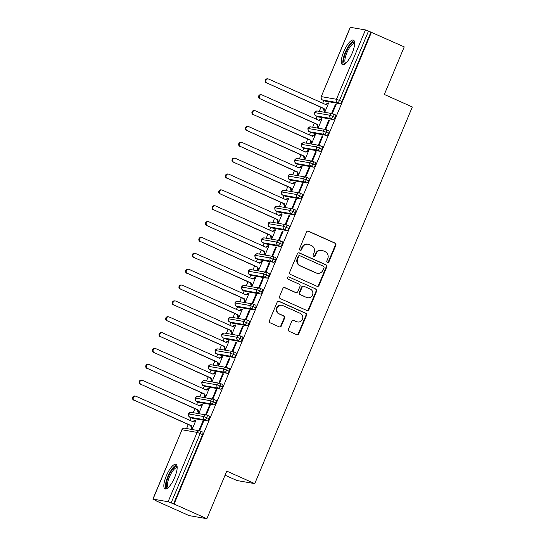 <?xml version="1.0" encoding="UTF-8"?>
<svg xmlns="http://www.w3.org/2000/svg" width="546" height="546" viewBox="0 0 546 546"><rect width="100%" height="100%" fill="white"/><g stroke="black" fill="none" stroke-linecap="round" stroke-linejoin="round"><path stroke-width="0.82" d="M327.436 262.455A1.188 1.126 99.9 0 0 328.917 261.827L335.838 245.284A1.693 1.604 99.9 0 0 335.019 243.072L308.572 231.251A1.693 1.604 99.9 0 0 306.449 232.152L299.529 248.689A1.188 1.126 99.9 0 0 300.355 250.321A1.188 1.126 99.9 0 0 301.59 249.611L302.484 247.468A5.412 5.132 99.9 0 1 309.268 244.594L311.473 245.577A5.412 5.132 99.9 0 1 314.093 252.661L313.199 254.798A1.188 1.126 99.9 0 0 314.025 256.429A1.188 1.126 99.9 0 0 315.254 255.719L316.148 253.576A5.412 5.132 99.9 0 1 322.939 250.696L325.143 251.686A5.412 5.132 99.9 0 1 327.757 258.763L326.863 260.906A1.188 1.126 99.9 0 0 327.436 262.455A1.188 1.126 99.9 0 0 328.385 261.732L335.299 245.195A1.693 1.604 99.9 0 0 334.48 242.977L308.033 231.156A1.693 1.604 99.9 0 0 307.937 231.122M300.095 250.239A1.188 1.126 99.9 0 0 301.051 249.515L301.945 247.379L302.484 247.468M313.759 256.347A1.188 1.126 99.9 0 0 314.714 255.624L315.608 253.487L316.148 253.576M166.298 475.907A13.445 4.15 114.1 0 1 175.989 464.359A13.445 4.15 114.1 0 1 174.706 477.368A13.445 4.15 114.1 0 1 165.015 488.916A13.445 4.15 114.1 0 1 166.298 475.907M343.762 51.672A13.445 4.15 114.1 0 1 353.453 40.124A13.445 4.15 114.1 0 1 352.17 53.133A13.445 4.15 114.1 0 1 342.478 64.681A13.445 4.15 114.1 0 1 343.762 51.672M288.459 329.156A1.693 1.604 99.9 0 0 289.278 331.367L296.696 334.684A1.693 1.604 99.9 0 0 298.819 333.783L306.504 315.417A1.693 1.604 99.9 0 0 305.685 313.199L279.238 301.378A1.693 1.604 99.9 0 0 277.115 302.279L269.431 320.652A1.693 1.604 99.9 0 0 270.25 322.863L279.211 326.87A1.693 1.604 99.9 0 0 281.333 325.969L284.623 318.106A1.693 1.604 99.9 0 0 283.804 315.895L279.361 313.909A4.525 4.293 99.9 0 1 281.879 305.282A4.525 4.293 99.9 0 1 282.842 305.583L300.252 313.363A4.525 4.293 99.9 0 1 297.734 321.983A4.525 4.293 99.9 0 1 296.771 321.69L293.871 320.393A1.693 1.604 99.9 0 0 291.748 321.294L288.459 329.156M371.451 32.234L174.085 504.047L206.873 518.7L226.774 471.123L254.764 483.633L412.326 106.975L384.329 94.465L404.231 46.888L368.516 31.067L339.51 100.416L341.905 101.488L370.911 32.139M316.953 286.275A1.693 1.604 99.9 0 0 319.069 285.374L326.754 267.001A1.693 1.604 99.9 0 0 325.935 264.79L299.488 252.969A1.693 1.604 99.9 0 0 297.365 253.87L289.68 272.236A1.693 1.604 99.9 0 0 290.499 274.454L316.953 286.275M316.632 291.209L308.947 309.575A1.693 1.604 99.9 0 1 306.825 310.476L280.378 298.655A1.693 1.604 99.9 0 1 279.559 296.444L282.848 288.581A1.693 1.604 99.9 0 1 284.964 287.681L295.693 292.479A1.693 1.604 99.9 0 0 297.816 291.578L299.993 286.363A1.693 1.604 99.9 0 0 299.174 284.145L288.008 279.156A1.188 1.126 99.9 0 1 288.67 276.897A1.188 1.126 99.9 0 1 288.923 276.979L315.813 288.998A1.693 1.604 99.9 0 1 316.632 291.209L316.093 291.114L308.408 309.486L308.947 309.575M225.061 475.211L236.984 480.535L254.764 483.633M350.375 27.3L321.225 96.649L350.232 27.307L365.458 29.928L368.516 31.067M174.085 504.047L168.1 501.74L153.01 499.112L156.354 500.832M206.873 518.7L189.087 515.601L156.299 500.955M186.589 428.555L188.274 424.522M190.001 420.4L191.107 417.745M193.223 412.694L194.908 408.667M196.635 404.538L197.741 401.89M199.856 396.833L201.542 392.806M203.269 388.684L204.375 386.029M206.49 380.972L208.176 376.945M209.903 372.822L211.009 370.168M213.124 365.117L214.81 361.09M216.537 356.961L217.642 354.306M219.758 349.256L221.444 345.229M223.171 341.1L224.276 338.452M226.392 333.394L228.078 329.368M229.805 325.245L230.91 322.59M233.026 317.54L234.712 313.513M236.438 309.384L237.544 306.729M239.66 301.679L241.346 297.652M243.072 293.523L244.178 290.875M246.294 285.817L247.98 281.791M249.706 277.668L250.812 275.013M252.928 269.963L254.613 265.929M256.34 261.807L257.446 259.152M259.562 254.102L261.247 250.075M262.974 245.946L264.08 243.291M266.195 238.24L267.881 234.214M269.608 230.091L270.714 227.436M272.829 222.379L274.515 218.352M276.242 214.23L277.348 211.575M279.463 206.525L281.149 202.498M282.876 198.369L283.988 195.714M286.097 190.663L287.783 186.636M289.51 182.507L290.622 179.859M292.731 174.802L294.417 170.775M296.144 166.653L297.256 163.998M299.365 158.947L301.051 154.921M302.777 150.792L303.89 148.137M305.999 143.086L307.685 139.059M309.411 134.93L310.524 132.282M312.633 127.225L314.319 123.198M316.045 119.076L317.158 116.421M319.267 111.37L320.952 107.337M322.679 103.214L323.792 100.56M327.948 102.846L327.75 103.317L328.453 103.44L325.75 104.586L268.714 79.095A2.157 2.041 99.9 0 0 265.929 80.48A2.157 2.041 99.9 0 0 267.055 83.06L323.396 108.429L324.235 111.725L324.938 111.848L328.651 102.962L327.948 102.846L328.583 103.126M335.497 104.156L336.193 104.279L332.48 113.159L331.777 113.036L335.497 104.156L336.131 104.436M173.546 503.951L202.552 434.609L200.157 433.538L171.151 502.886M200.457 431.067L202.737 432.091A2.587 0.799 114.1 0 1 202.798 432.111A2.587 0.799 114.1 0 1 202.552 434.609M341.905 101.488A2.587 0.799 114.1 0 1 340.097 103.726L325.013 101.099A2.587 0.799 114.1 0 1 324.952 101.078A2.587 0.799 114.1 0 1 324.897 101.044M207.091 415.213L209.377 416.229A2.587 0.799 114.1 0 1 209.432 416.25A2.587 0.799 114.1 0 1 209.186 418.748A2.587 0.799 114.1 0 1 207.419 420.911L192.329 418.284A2.587 0.799 114.1 0 1 192.267 418.263A2.587 0.799 114.1 0 1 192.212 418.229M195.072 420.502L195.768 420.625L193.072 421.771L136.036 396.28A2.157 2.041 99.9 0 0 133.251 397.665A2.157 2.041 99.9 0 0 134.377 400.245L190.711 425.614L191.557 428.91L192.253 429.033L195.973 420.147L195.27 420.031L192.588 421.56M199.099 430.221L199.802 430.344L203.515 421.464L202.812 421.341L199.099 430.221M213.725 399.351L216.011 400.368A2.587 0.799 114.1 0 1 216.066 400.389A2.587 0.799 114.1 0 1 215.82 402.893A2.587 0.799 114.1 0 1 214.052 405.05L198.962 402.422A2.587 0.799 114.1 0 1 198.901 402.402A2.587 0.799 114.1 0 1 198.846 402.375M201.706 404.647L202.402 404.763L199.706 405.91L142.67 380.425A2.157 2.041 99.9 0 0 139.885 381.804A2.157 2.041 99.9 0 0 141.011 384.384L197.345 409.753L198.191 413.049L198.887 413.172L202.607 404.293L201.904 404.17L199.222 405.698M205.733 414.366L206.436 414.482L210.149 405.603L209.446 405.48L205.733 414.366M220.359 383.49L222.645 384.514A2.587 0.799 114.1 0 1 222.7 384.527A2.587 0.799 114.1 0 1 222.454 387.032A2.587 0.799 114.1 0 1 220.686 389.189L205.596 386.561A2.587 0.799 114.1 0 1 205.535 386.548A2.587 0.799 114.1 0 1 205.48 386.513M208.34 388.786L209.036 388.909L206.34 390.056L149.304 364.564A2.157 2.041 99.9 0 0 146.519 365.95A2.157 2.041 99.9 0 0 147.645 368.53L203.979 393.898L204.825 397.188L205.521 397.311L209.241 388.431L208.538 388.308L205.856 389.837M212.367 398.505L213.07 398.628L216.782 389.742L216.08 389.626L212.367 398.505M226.993 367.635L229.279 368.652A2.587 0.799 114.1 0 1 229.334 368.673A2.587 0.799 114.1 0 1 229.088 371.171A2.587 0.799 114.1 0 1 227.32 373.334L212.23 370.707A2.587 0.799 114.1 0 1 212.169 370.686A2.587 0.799 114.1 0 1 212.114 370.652M214.974 372.925L215.67 373.048L212.974 374.194L155.938 348.703A2.157 2.041 99.9 0 0 153.153 350.088A2.157 2.041 99.9 0 0 154.279 352.668L210.613 378.037L211.459 381.333L212.155 381.456L215.875 372.57L215.172 372.454L212.49 373.976M219.001 382.644L219.704 382.766L223.416 373.887L222.713 373.764L219.001 382.644M233.627 351.774L235.913 352.791A2.587 0.799 114.1 0 1 235.968 352.812A2.587 0.799 114.1 0 1 235.722 355.316A2.587 0.799 114.1 0 1 233.954 357.473L218.864 354.845A2.587 0.799 114.1 0 1 218.803 354.825A2.587 0.799 114.1 0 1 218.748 354.798M221.608 357.07L222.304 357.186L219.608 358.333L162.571 332.842A2.157 2.041 99.9 0 0 159.787 334.227A2.157 2.041 99.9 0 0 160.913 336.807L217.247 362.175L218.093 365.472L218.789 365.595L222.509 356.715L221.806 356.593L219.123 358.121M225.635 366.782L226.337 366.905L230.05 358.026L229.347 357.903L225.635 366.782M240.26 335.913L242.547 336.937A2.587 0.799 114.1 0 1 242.601 336.95A2.587 0.799 114.1 0 1 242.356 339.455A2.587 0.799 114.1 0 1 240.588 341.612L225.498 338.984A2.587 0.799 114.1 0 1 225.437 338.97A2.587 0.799 114.1 0 1 225.382 338.936M228.242 341.209L228.945 341.332L226.242 342.478L169.205 316.987A2.157 2.041 99.9 0 0 166.421 318.373A2.157 2.041 99.9 0 0 167.547 320.952L223.88 346.321L224.727 349.611L225.423 349.733L229.143 340.854L228.44 340.731L225.757 342.26M232.268 350.928L232.971 351.051L236.684 342.165L235.981 342.042L232.268 350.928M246.894 320.058L249.181 321.075A2.587 0.799 114.1 0 1 249.235 321.096A2.587 0.799 114.1 0 1 248.99 323.594A2.587 0.799 114.1 0 1 247.222 325.75L232.132 323.13A2.587 0.799 114.1 0 1 232.07 323.109A2.587 0.799 114.1 0 1 232.016 323.075M234.876 325.348L235.579 325.471L232.876 326.617L175.839 301.126A2.157 2.041 99.9 0 0 173.055 302.511A2.157 2.041 99.9 0 0 174.181 305.091L230.514 330.46L231.361 333.756L232.057 333.879L235.776 324.993L235.073 324.87L232.391 326.399M238.902 335.067L239.605 335.189L243.318 326.31L242.615 326.187L238.902 335.067M253.528 304.197L255.815 305.214A2.587 0.799 114.1 0 1 255.869 305.234A2.587 0.799 114.1 0 1 255.624 307.732A2.587 0.799 114.1 0 1 253.856 309.896L238.766 307.268A2.587 0.799 114.1 0 1 238.704 307.248A2.587 0.799 114.1 0 1 238.65 307.221M241.509 309.486L242.212 309.609L239.51 310.756L182.473 285.265A2.157 2.041 99.9 0 0 179.689 286.65A2.157 2.041 99.9 0 0 180.815 289.23L237.148 314.598L237.995 317.895L238.691 318.018L242.41 309.138L241.707 309.016L239.025 310.544M245.536 319.205L246.239 319.328L249.952 310.449L249.249 310.326L245.536 319.205M260.162 288.336L262.449 289.36A2.587 0.799 114.1 0 1 262.51 289.373A2.587 0.799 114.1 0 1 262.257 291.878A2.587 0.799 114.1 0 1 260.49 294.035L245.4 291.407A2.587 0.799 114.1 0 1 245.338 291.393A2.587 0.799 114.1 0 1 245.29 291.359M248.143 293.632L248.846 293.755L246.144 294.895L189.107 269.41A2.157 2.041 99.9 0 0 186.322 270.796A2.157 2.041 99.9 0 0 187.449 273.375L243.782 298.744L244.628 302.034L245.325 302.156L249.044 293.277L248.341 293.154L245.659 294.683M252.17 303.351L252.873 303.474L256.586 294.587L255.883 294.465L252.17 303.351M266.796 272.474L269.082 273.498A2.587 0.799 114.1 0 1 269.144 273.519A2.587 0.799 114.1 0 1 268.891 276.017A2.587 0.799 114.1 0 1 267.124 278.173L252.034 275.553A2.587 0.799 114.1 0 1 251.972 275.532A2.587 0.799 114.1 0 1 251.924 275.498M254.777 277.771L255.48 277.894L252.778 279.04L195.741 253.549A2.157 2.041 99.9 0 0 192.956 254.934A2.157 2.041 99.9 0 0 194.083 257.514L250.416 282.883L251.262 286.179L251.959 286.295L255.678 277.416L254.975 277.293L252.293 278.822M258.804 287.489L259.507 287.612L263.22 278.733L262.524 278.61L258.804 287.489M273.43 256.62L275.716 257.637A2.587 0.799 114.1 0 1 275.778 257.657A2.587 0.799 114.1 0 1 275.525 260.155A2.587 0.799 114.1 0 1 273.758 262.319L258.668 259.691A2.587 0.799 114.1 0 1 258.606 259.671A2.587 0.799 114.1 0 1 258.558 259.637M261.411 261.909L262.114 262.032L259.411 263.179L202.375 237.687A2.157 2.041 99.9 0 0 199.59 239.073A2.157 2.041 99.9 0 0 200.716 241.653L257.05 267.021L257.896 270.318L258.592 270.441L262.312 261.554L261.609 261.438L258.927 262.967M265.438 271.628L266.141 271.751L269.854 262.872L269.158 262.749L265.438 271.628M280.064 240.759L282.35 241.776A2.587 0.799 114.1 0 1 282.412 241.796A2.587 0.799 114.1 0 1 282.159 244.301A2.587 0.799 114.1 0 1 280.391 246.458L265.301 243.83A2.587 0.799 114.1 0 1 265.24 243.809A2.587 0.799 114.1 0 1 265.192 243.782M268.045 246.055L268.748 246.171L266.045 247.318L209.009 221.833A2.157 2.041 99.9 0 0 206.224 223.212A2.157 2.041 99.9 0 0 207.35 225.791L263.684 251.16L264.53 254.456L265.226 254.579L268.946 245.7L268.243 245.577L265.561 247.106M272.072 255.774L272.775 255.89L276.488 247.01L275.791 246.888L272.072 255.774M286.705 224.897L288.984 225.921A2.587 0.799 114.1 0 1 289.046 225.935A2.587 0.799 114.1 0 1 288.793 228.44A2.587 0.799 114.1 0 1 287.025 230.596L271.935 227.969A2.587 0.799 114.1 0 1 271.874 227.955A2.587 0.799 114.1 0 1 271.826 227.921M274.679 230.194L275.382 230.316L272.679 231.463L215.643 205.972A2.157 2.041 99.9 0 0 212.858 207.357A2.157 2.041 99.9 0 0 213.984 209.937L270.318 235.306L271.164 238.595L271.867 238.718L275.58 229.839L274.877 229.716L272.201 231.245M278.706 239.912L279.409 240.035L283.121 231.149L282.425 231.033L278.706 239.912M293.339 209.043L295.618 210.06A2.587 0.799 114.1 0 1 295.679 210.08A2.587 0.799 114.1 0 1 295.427 212.578A2.587 0.799 114.1 0 1 293.659 214.742L278.569 212.114A2.587 0.799 114.1 0 1 278.508 212.094A2.587 0.799 114.1 0 1 278.46 212.06M281.313 214.332L282.016 214.455L279.313 215.602L222.277 190.11A2.157 2.041 99.9 0 0 219.492 191.496A2.157 2.041 99.9 0 0 220.618 194.076L276.952 219.444L277.798 222.741L278.501 222.864L282.214 213.977L281.511 213.855L278.835 215.383M285.34 224.051L286.043 224.174L289.755 215.295L289.059 215.172L285.34 224.051M299.972 193.182L302.252 194.199A2.587 0.799 114.1 0 1 302.313 194.219A2.587 0.799 114.1 0 1 302.068 196.724A2.587 0.799 114.1 0 1 300.293 198.88L285.203 196.253A2.587 0.799 114.1 0 1 285.149 196.232A2.587 0.799 114.1 0 1 285.094 196.205M287.947 198.471L288.65 198.594L285.947 199.74L228.91 174.249A2.157 2.041 99.9 0 0 226.126 175.635A2.157 2.041 99.9 0 0 227.252 178.214L283.586 203.583L284.432 206.879L285.135 207.002L288.848 198.123L288.145 198L285.469 199.529M291.974 208.19L292.676 208.313L296.389 199.433L295.693 199.31L291.974 208.19M306.606 177.32L308.886 178.344A2.587 0.799 114.1 0 1 308.947 178.358A2.587 0.799 114.1 0 1 308.702 180.863A2.587 0.799 114.1 0 1 306.927 183.019L291.837 180.392A2.587 0.799 114.1 0 1 291.782 180.378A2.587 0.799 114.1 0 1 291.728 180.344M294.581 182.617L295.284 182.739L292.581 183.886L235.544 158.395A2.157 2.041 99.9 0 0 232.76 159.78A2.157 2.041 99.9 0 0 233.886 162.36L290.219 187.728L291.066 191.018L291.769 191.141L295.482 182.262L294.779 182.139L292.103 183.668M298.607 192.335L299.31 192.458L303.023 183.572L302.327 183.449L298.607 192.335M313.24 161.466L315.52 162.483A2.587 0.799 114.1 0 1 315.581 162.503A2.587 0.799 114.1 0 1 315.335 165.001A2.587 0.799 114.1 0 1 313.561 167.158L298.471 164.537A2.587 0.799 114.1 0 1 298.416 164.517A2.587 0.799 114.1 0 1 298.362 164.482M301.215 166.755L301.918 166.878L299.215 168.025L242.178 142.533A2.157 2.041 99.9 0 0 239.394 143.919A2.157 2.041 99.9 0 0 240.52 146.499L296.853 171.867L297.7 175.164L298.403 175.286L302.115 166.4L301.412 166.277L298.737 167.806M305.241 176.474L305.944 176.597L309.657 167.718L308.961 167.595L305.241 176.474M319.874 145.605L322.154 146.621A2.587 0.799 114.1 0 1 322.215 146.642A2.587 0.799 114.1 0 1 321.969 149.14A2.587 0.799 114.1 0 1 320.195 151.303L305.105 148.676A2.587 0.799 114.1 0 1 305.05 148.655A2.587 0.799 114.1 0 1 304.996 148.621M307.848 150.894L308.551 151.017L305.849 152.163L248.812 126.672A2.157 2.041 99.9 0 0 246.028 128.057A2.157 2.041 99.9 0 0 247.154 130.637L303.487 156.006L304.334 159.302L305.037 159.425L308.749 150.546L308.046 150.423L305.371 151.952M311.875 160.613L312.578 160.736L316.291 151.856L315.595 151.733L311.875 160.613M326.508 129.743L328.788 130.767A2.587 0.799 114.1 0 1 328.849 130.781A2.587 0.799 114.1 0 1 328.603 133.285A2.587 0.799 114.1 0 1 326.829 135.442L311.739 132.814A2.587 0.799 114.1 0 1 311.684 132.801A2.587 0.799 114.1 0 1 311.63 132.767M314.482 135.039L315.185 135.162L312.483 136.302L255.446 110.818A2.157 2.041 99.9 0 0 252.661 112.203A2.157 2.041 99.9 0 0 253.788 114.783L310.128 140.151L310.967 143.441L311.67 143.564L315.383 134.685L314.68 134.562L312.005 136.09M318.509 144.758L319.212 144.881L322.925 135.995L322.229 135.872L318.509 144.758M333.142 113.882L335.421 114.906A2.587 0.799 114.1 0 1 335.483 114.926A2.587 0.799 114.1 0 1 335.237 117.424A2.587 0.799 114.1 0 1 333.463 119.581L318.373 116.96A2.587 0.799 114.1 0 1 318.318 116.94A2.587 0.799 114.1 0 1 318.263 116.905M321.116 119.178L321.819 119.301L319.117 120.448L262.08 94.956A2.157 2.041 99.9 0 0 259.295 96.342A2.157 2.041 99.9 0 0 260.422 98.922L316.762 124.29L317.601 127.587L318.304 127.703L322.017 118.823L321.314 118.7L318.639 120.229M325.143 128.897L325.846 129.02L329.559 120.14L328.863 120.018L325.143 128.897M335.237 117.424L329.784 115.213L314.557 112.592A2.587 2.587 0 0 1 317.383 111.036A2.587 2.45 99.9 0 0 315.977 115.889L318.373 116.96M321.314 118.7L321.949 118.987M328.863 120.018L329.497 120.297M314.68 134.562L315.315 134.842M322.229 135.872L322.863 136.159M308.046 150.423L308.681 150.703M315.595 151.733L316.223 152.02M301.412 166.277L302.047 166.564M308.961 167.595L309.589 167.875M294.779 182.139L295.413 182.425M302.327 183.449L302.955 183.736M288.145 198L288.779 198.28M295.693 199.31L296.321 199.597M281.511 213.855L282.145 214.141M289.059 215.172L289.687 215.452M274.877 229.716L275.512 230.002M282.425 231.033L283.053 231.313M268.243 245.577L268.878 245.857M275.791 246.888L276.419 247.174M261.609 261.438L262.244 261.718M269.158 262.749L269.785 263.029M254.975 277.293L255.61 277.58M262.524 278.61L263.152 278.89M248.341 293.154L248.976 293.434M255.883 294.465L256.518 294.751M241.707 309.016L242.342 309.295M249.249 310.326L249.884 310.613M235.073 324.87L235.708 325.157M242.615 326.187L243.25 326.467M228.44 340.731L229.074 341.018M235.981 342.042L236.616 342.328M221.806 356.593L222.44 356.872M229.347 357.903L229.982 358.19M215.172 372.454L215.806 372.734M222.713 373.764L223.348 374.044M208.538 388.308L209.173 388.595M216.08 389.626L216.714 389.905M201.904 404.17L202.539 404.45M209.446 405.48L210.08 405.767M195.27 420.031L195.905 420.311M202.812 421.341L203.446 421.621M328.603 133.285L323.15 131.067L307.924 128.446A2.587 2.587 0 0 1 310.749 126.897A2.587 2.45 99.9 0 0 309.343 131.743L311.739 132.814M321.969 149.14L316.516 146.929L301.29 144.308A2.587 2.587 0 0 1 304.115 142.759A2.587 2.45 99.9 0 0 302.709 147.604L305.105 148.676M315.335 165.001L309.882 162.79L294.656 160.169A2.587 2.587 0 0 1 297.481 158.62A2.587 2.45 99.9 0 0 296.075 163.466L298.471 164.537M308.702 180.863L303.248 178.644L288.022 176.024A2.587 2.587 0 0 1 290.847 174.474A2.587 2.45 99.9 0 0 289.441 179.32L291.837 180.392M302.068 196.724L296.615 194.506L281.388 191.885A2.587 2.587 0 0 1 284.213 190.336A2.587 2.45 99.9 0 0 282.808 195.181L285.203 196.253M295.427 212.578L289.981 210.367L274.754 207.746A2.587 2.587 0 0 1 277.58 206.197A2.587 2.45 99.9 0 0 276.174 211.043L278.569 212.114M288.793 228.44L283.347 226.221L268.12 223.607C268.304 228.132 269.738 226.31 269.485 226.883A2.587 0.799 -65.9 0 0 269.54 226.904L271.935 227.969M282.159 244.301L276.713 242.083L261.486 239.462A2.587 2.587 0 0 1 264.312 237.913A2.587 2.45 99.9 0 0 262.906 242.758L265.301 243.83M275.525 260.155L270.079 257.944L254.852 255.323A2.587 2.587 0 0 1 257.678 253.774A2.587 2.45 99.9 0 0 256.272 258.62L258.668 259.691M268.891 276.017L263.445 273.805L248.218 271.185A2.587 2.587 0 0 1 251.044 269.635A2.587 2.45 99.9 0 0 249.638 274.481L252.034 275.553M262.257 291.878L256.811 289.66L241.585 287.039A2.587 2.587 0 0 1 244.41 285.49A2.587 2.45 99.9 0 0 243.004 290.335L245.4 291.407M255.624 307.732L250.177 305.521L234.951 302.9A2.587 2.587 0 0 1 237.776 301.351A2.587 2.45 99.9 0 0 236.37 306.197L238.766 307.268M248.99 323.594L243.543 321.382L228.317 318.762A2.587 2.587 0 0 1 231.142 317.212A2.587 2.45 99.9 0 0 229.736 322.058L232.132 323.13M242.356 339.455L236.909 337.237L221.683 334.616A2.587 2.587 0 0 1 224.508 333.067A2.587 2.45 99.9 0 0 223.102 337.913L225.498 338.984M235.722 355.316L230.275 353.098L215.049 350.477A2.587 2.587 0 0 1 217.874 348.928A2.587 2.45 99.9 0 0 216.469 353.774L218.864 354.845M229.088 371.171L223.642 368.959L208.415 366.339A2.587 2.587 0 0 1 211.241 364.789A2.587 2.45 99.9 0 0 209.835 369.635L212.23 370.707M222.454 387.032L217.008 384.814L201.781 382.2A2.587 2.587 0 0 1 204.607 380.644A2.587 2.45 99.9 0 0 203.201 385.496L205.596 386.561M215.82 402.893L210.374 400.675L195.14 398.054C195.331 402.586 196.758 400.764 196.505 401.337A2.587 0.799 -65.9 0 0 196.567 401.351L198.962 402.422M209.186 418.748L203.74 416.537L188.506 413.916A2.587 2.587 0 0 1 191.339 412.367A2.587 2.45 99.9 0 0 189.933 417.212L192.329 418.284M321.778 250.348L321.239 250.252A5.412 5.132 99.9 0 0 315.608 253.487M308.115 244.239L307.575 244.144A5.412 5.132 99.9 0 0 301.945 247.379M317.049 286.309A1.693 1.604 99.9 0 0 318.53 285.278L326.215 266.905A1.693 1.604 99.9 0 0 325.396 264.694L298.949 252.873A1.693 1.604 99.9 0 0 298.853 252.832M323.983 267.793A1.188 1.126 99.9 0 0 323.409 266.243L300.191 255.869A1.188 1.126 99.9 0 0 298.71 256.497L297.761 258.756A5.412 5.132 99.9 0 0 300.382 265.841L316.25 272.932A5.412 5.132 99.9 0 0 323.041 270.052L323.983 267.793M299.938 255.794L299.399 255.699A1.188 1.126 99.9 0 0 298.171 256.408L298.71 256.497M317.403 273.287L316.871 273.191A5.412 5.132 99.9 0 1 315.711 272.836L299.843 265.745A5.412 5.132 99.9 0 1 297.222 258.661L298.171 256.408M306.92 310.517A1.693 1.604 99.9 0 0 308.408 309.486M296.055 292.588L295.516 292.492A1.693 1.604 99.9 0 1 295.154 292.383L284.425 287.592A1.693 1.604 99.9 0 0 284.329 287.551M288.923 276.979L315.813 288.998M306.825 297.454A4.525 4.293 99.9 0 0 312.674 294.54A4.525 4.293 99.9 0 0 310.305 289.121L304.17 286.384A1.693 1.604 99.9 0 0 302.054 287.278L299.87 292.499A1.693 1.604 99.9 0 0 300.689 294.71L306.286 297.358A4.525 4.293 99.9 0 0 307.248 297.652L307.787 297.747M303.815 286.268L303.276 286.179A1.693 1.604 99.9 0 0 301.515 287.189L302.054 287.278M306.286 297.358L300.15 294.615A1.693 1.604 99.9 0 1 299.331 292.403L301.515 287.189M316.093 291.114A1.693 1.604 99.9 0 0 315.274 288.902M297.734 321.983L297.201 321.894A4.525 4.293 99.9 0 1 296.232 321.594L293.332 320.297A1.693 1.604 99.9 0 0 293.236 320.263M281.879 305.282L281.34 305.194A4.525 4.293 99.9 0 0 278.822 313.814L279.361 313.909M279.306 326.911A1.693 1.604 99.9 0 0 280.794 325.873L284.084 318.018A1.693 1.604 99.9 0 0 283.265 315.8L278.822 313.814M296.792 334.725A1.693 1.604 99.9 0 0 298.28 333.688L305.965 315.322A1.693 1.604 99.9 0 0 305.146 313.111L278.699 301.29A1.693 1.604 99.9 0 0 278.603 301.249M266.359 82.937A2.157 2.041 -80.1 0 1 267.554 78.836L268.257 78.958M267.055 83.06L324.092 108.552L325.136 111.37L324.433 111.248L325.068 111.534M327.75 103.317L325.273 104.375M323.396 108.429L324.092 108.552M259.725 98.799A2.157 2.041 -80.1 0 1 260.92 94.69L261.623 94.813M260.422 98.922L317.458 124.413L318.502 127.232L317.799 127.109L318.434 127.389M316.762 124.29L317.458 124.413M253.091 114.66A2.157 2.041 -80.1 0 1 254.286 110.551L254.989 110.674M253.788 114.783L310.824 140.267L311.868 143.086L311.165 142.97L311.8 143.25M310.128 140.151L310.824 140.267M246.451 130.514A2.157 2.041 -80.1 0 1 247.652 126.413L248.355 126.535M247.154 130.637L304.19 156.129L305.234 158.947L304.531 158.825L305.166 159.111M303.487 156.006L304.19 156.129M239.817 146.376A2.157 2.041 -80.1 0 1 241.018 142.274L241.721 142.39M240.52 146.499L297.556 171.99L298.601 174.809L297.898 174.686L298.532 174.966M296.853 171.867L297.556 171.99M345.215 63.793A11.637 3.59 114.1 0 1 345.823 52.436A11.637 3.59 114.1 0 1 354.62 42.752M354.627 43.578A10.777 3.324 -65.9 0 0 354.607 43.571A10.777 3.324 -65.9 0 0 346.84 52.819A10.777 3.324 -65.9 0 0 345.816 63.24A10.777 3.324 -65.9 0 0 345.836 63.254M354.136 40.773A13.357 4.122 -65.9 0 0 345.284 52.341A13.357 4.122 -65.9 0 0 343.414 64.756M167.752 488.028A11.637 3.59 114.1 0 1 168.366 476.672A11.637 3.59 114.1 0 1 177.157 466.987M177.163 467.813A10.777 3.324 -65.9 0 0 177.143 467.806A10.777 3.324 -65.9 0 0 169.383 477.054A10.777 3.324 -65.9 0 0 168.352 487.476A10.777 3.324 -65.9 0 0 168.373 487.489M176.672 465.008A13.357 4.122 -65.9 0 0 167.827 476.583A13.357 4.122 -65.9 0 0 165.957 488.991M233.183 162.237A2.157 2.041 -80.1 0 1 234.384 158.128L235.087 158.251M233.886 162.36L290.922 187.851L291.967 190.67L291.264 190.547L291.898 190.827M290.219 187.728L290.922 187.851M226.549 178.092A2.157 2.041 -80.1 0 1 227.75 173.99L228.453 174.113M227.252 178.214L284.289 203.706L285.333 206.525L284.63 206.402L285.265 206.688M283.586 203.583L284.289 203.706M219.915 193.953A2.157 2.041 -80.1 0 1 221.116 189.851L221.819 189.974M220.618 194.076L277.655 219.567L278.699 222.386L277.996 222.263L278.631 222.55M276.952 219.444L277.655 219.567M213.281 209.814A2.157 2.041 -80.1 0 1 214.482 205.705L215.185 205.828M213.984 209.937L271.021 235.428L272.065 238.247L271.362 238.124L271.997 238.404M270.318 235.306L271.021 235.428M206.647 225.675A2.157 2.041 -80.1 0 1 207.849 221.567L208.552 221.69M207.35 225.791L264.387 251.283L265.431 254.102L264.728 253.979L265.363 254.265M263.684 251.16L264.387 251.283M200.013 241.53A2.157 2.041 -80.1 0 1 201.215 237.428L201.918 237.551M200.716 241.653L257.753 267.144L258.797 269.963L258.094 269.84L258.729 270.127M257.05 267.021L257.753 267.144M193.38 257.391A2.157 2.041 -80.1 0 1 194.581 253.283L195.284 253.405M194.083 257.514L251.119 283.005L252.163 285.824L251.46 285.701L252.095 285.981M250.416 282.883L251.119 283.005M186.746 273.253A2.157 2.041 -80.1 0 1 187.947 269.144L188.65 269.267M187.449 273.375L244.485 298.86L245.529 301.679L244.826 301.563L245.461 301.842M243.782 298.744L244.485 298.86M180.112 289.107A2.157 2.041 -80.1 0 1 181.313 285.005L182.016 285.128M180.815 289.23L237.851 314.721L238.895 317.54L238.192 317.417L238.827 317.704M237.148 314.598L237.851 314.721M173.478 304.968A2.157 2.041 -80.1 0 1 174.679 300.866L175.375 300.983M174.181 305.091L231.217 330.583L232.262 333.401L231.559 333.278L232.193 333.558M230.514 330.46L231.217 330.583M166.844 320.83A2.157 2.041 -80.1 0 1 168.045 316.721L168.741 316.844M167.547 320.952L224.583 346.444L225.628 349.263L224.925 349.14L225.559 349.42M223.88 346.321L224.583 346.444M160.21 336.684A2.157 2.041 -80.1 0 1 161.411 332.582L162.107 332.705M160.913 336.807L217.95 362.298L218.987 365.117L218.291 364.994L218.926 365.281M217.247 362.175L217.95 362.298M153.576 352.545A2.157 2.041 -80.1 0 1 154.777 348.444L155.474 348.566M154.279 352.668L211.316 378.16L212.353 380.978L211.657 380.855L212.292 381.142M210.613 378.037L211.316 378.16M146.942 368.407A2.157 2.041 -80.1 0 1 148.143 364.298L148.84 364.421M147.645 368.53L204.682 394.021L205.719 396.84L205.023 396.717L205.658 396.997M203.979 393.898L204.682 394.021M140.308 384.268A2.157 2.041 -80.1 0 1 141.51 380.159L142.206 380.282M141.011 384.384L198.048 409.875L199.085 412.694L198.389 412.571L199.024 412.858M197.345 409.753L198.048 409.875M133.674 400.122A2.157 2.041 -80.1 0 1 134.876 396.021L135.572 396.143M134.377 400.245L191.414 425.737L192.451 428.555L191.755 428.433L192.39 428.719M190.711 425.614L191.414 425.737M328.385 261.732L328.917 261.827M301.051 249.515L301.59 249.611M314.714 255.624L315.254 255.719M340.097 103.726L337.701 102.655L322.618 100.027A2.587 2.45 99.9 0 1 321.362 96.642L336.452 99.27L365.458 29.928M336.452 99.27L339.51 100.416A2.587 0.799 114.1 0 1 337.701 102.655A2.587 2.45 99.9 0 1 336.452 99.27M168.1 501.74L197.106 432.398L182.016 429.77L153.01 499.112M200.157 433.538L197.106 432.398A2.587 2.45 99.9 0 1 200.348 431.019A2.587 0.799 114.1 0 1 200.402 431.04A2.587 0.799 114.1 0 1 200.157 433.538M181.873 429.777A2.587 2.587 0 0 1 184.705 428.228A2.587 2.45 99.9 0 0 182.016 429.77L152.866 499.119M322.488 99.966A2.587 0.799 -65.9 0 0 322.556 100.007A2.587 0.799 -65.9 0 0 322.618 100.027L325.013 101.099M335.483 114.926L333.087 113.855A2.587 0.799 114.1 0 0 333.026 113.834A2.587 2.45 99.9 0 0 329.784 115.213A2.587 2.45 99.9 0 0 331.067 118.509L315.977 115.889A2.587 0.799 -65.9 0 1 315.922 115.868L318.318 116.94M317.383 111.036L332.473 113.664A2.587 2.587 0 0 1 333.087 113.855A2.587 0.799 114.1 0 1 332.842 116.353A2.587 0.799 114.1 0 1 331.067 118.516L333.463 119.581M326.829 135.442L324.433 134.371L309.343 131.743A2.587 0.799 -65.9 0 1 309.289 131.729L311.684 132.801M320.195 151.303L317.799 150.232L302.709 147.604A2.587 0.799 -65.9 0 1 302.655 147.584L305.05 148.655M313.561 167.158L311.165 166.093L296.075 163.466A2.587 0.799 -65.9 0 1 296.021 163.445L298.416 164.517M306.927 183.019L304.531 181.948L289.441 179.32A2.587 0.799 -65.9 0 1 289.387 179.306L291.782 180.378M300.293 198.88L297.898 197.809L282.808 195.181A2.587 0.799 -65.9 0 1 282.753 195.168L285.149 196.232M293.659 214.742L291.264 213.67L276.174 211.043A2.587 0.799 -65.9 0 1 276.119 211.022L278.508 212.094M287.025 230.596L284.63 229.525L269.54 226.904A2.587 2.45 99.9 0 1 270.946 222.051A2.587 2.587 0 0 0 268.12 223.601M280.391 246.458L277.996 245.386L262.906 242.758A2.587 0.799 -65.9 0 1 262.844 242.745L265.24 243.809M273.758 262.319L271.362 261.247L256.272 258.62A2.587 0.799 -65.9 0 1 256.21 258.599L258.606 259.671M267.124 278.173L264.728 277.102L249.638 274.481A2.587 0.799 -65.9 0 1 249.577 274.461L251.972 275.532M260.49 294.035L258.094 292.963L243.004 290.335A2.587 0.799 -65.9 0 1 242.943 290.322L245.338 291.393M253.856 309.896L251.46 308.824L236.37 306.197A2.587 0.799 -65.9 0 1 236.309 306.176L238.704 307.248M247.222 325.75L244.826 324.686L229.736 322.058A2.587 0.799 -65.9 0 1 229.675 322.038L232.07 323.109M240.588 341.612L238.192 340.54L223.102 337.913A2.587 0.799 -65.9 0 1 223.041 337.899L225.437 338.97M233.954 357.473L231.559 356.402L216.469 353.774A2.587 0.799 -65.9 0 1 216.407 353.76L218.803 354.825M227.32 373.334L224.925 372.263L209.835 369.635A2.587 0.799 -65.9 0 1 209.773 369.615L212.169 370.686M220.686 389.189L218.291 388.117L203.201 385.496A2.587 0.799 -65.9 0 1 203.139 385.476L205.535 386.548M214.052 405.05L211.657 403.979L196.567 401.351A2.587 2.45 99.9 0 1 197.973 396.505A2.587 2.587 0 0 0 195.147 398.054M207.419 420.911L205.023 419.84L189.933 417.212A2.587 0.799 -65.9 0 1 189.871 417.192L192.267 418.263M328.849 130.781L326.453 129.709A2.587 0.799 114.1 0 0 326.392 129.695A2.587 2.45 99.9 0 0 323.15 131.067A2.587 2.45 99.9 0 0 324.433 134.371A2.587 0.799 114.1 0 0 326.208 132.214A2.587 0.799 114.1 0 0 326.453 129.709A2.587 2.587 0 0 0 325.839 129.525L310.749 126.897M315.854 115.827A2.587 0.799 -65.9 0 0 315.922 115.868C316.175 115.295 314.742 117.117 314.557 112.592M322.215 146.642L319.82 145.57A2.587 0.799 114.1 0 0 319.758 145.55A2.587 2.45 99.9 0 0 316.516 146.929A2.587 2.45 99.9 0 0 317.799 150.232A2.587 0.799 114.1 0 0 319.574 148.075A2.587 0.799 114.1 0 0 319.82 145.57A2.587 2.587 0 0 0 319.205 145.386L304.115 142.759M309.22 131.688A2.587 0.799 -65.9 0 0 309.289 131.729C309.541 131.156 308.108 132.978 307.924 128.446M315.581 162.503L313.186 161.432A2.587 0.799 114.1 0 0 313.124 161.411A2.587 2.45 99.9 0 0 309.882 162.79A2.587 2.45 99.9 0 0 311.165 166.093A2.587 0.799 114.1 0 0 312.94 163.93A2.587 0.799 114.1 0 0 313.186 161.432A2.587 2.587 0 0 0 312.571 161.241L297.481 158.62M302.586 147.543A2.587 0.799 -65.9 0 0 302.655 147.584C302.907 147.011 301.474 148.833 301.29 144.308M308.947 178.358L306.552 177.286A2.587 0.799 114.1 0 0 306.49 177.273A2.587 2.45 99.9 0 0 303.248 178.644A2.587 2.45 99.9 0 0 304.531 181.948A2.587 0.799 114.1 0 0 306.306 179.791A2.587 0.799 114.1 0 0 306.552 177.286A2.587 2.587 0 0 0 305.937 177.102L290.847 174.474M295.952 163.404A2.587 0.799 -65.9 0 0 296.021 163.445C296.273 162.872 294.84 164.694 294.656 160.169M302.313 194.219L299.918 193.148A2.587 0.799 114.1 0 0 299.856 193.134A2.587 2.45 99.9 0 0 296.615 194.506A2.587 2.45 99.9 0 0 297.898 197.809A2.587 0.799 114.1 0 0 299.672 195.652A2.587 0.799 114.1 0 0 299.918 193.148A2.587 2.587 0 0 0 299.304 192.963L284.213 190.336M289.319 179.265A2.587 0.799 -65.9 0 0 289.387 179.306C289.639 178.733 288.206 180.555 288.022 176.024M295.679 210.08L293.284 209.009A2.587 0.799 114.1 0 0 293.222 208.988A2.587 2.45 99.9 0 0 289.981 210.367A2.587 2.45 99.9 0 0 291.264 213.67A2.587 0.799 114.1 0 0 293.038 211.507A2.587 0.799 114.1 0 0 293.284 209.009A2.587 2.587 0 0 0 292.67 208.825L277.58 206.197M282.685 195.12A2.587 0.799 -65.9 0 0 282.753 195.168C283.005 194.594 281.572 196.41 281.388 191.885M289.046 225.935L286.65 224.87A2.587 0.799 114.1 0 0 286.589 224.85A2.587 2.45 99.9 0 0 283.347 226.221A2.587 2.45 99.9 0 0 284.63 229.525A2.587 0.799 114.1 0 0 286.404 227.368A2.587 0.799 114.1 0 0 286.65 224.87A2.587 2.587 0 0 0 286.036 224.679L270.946 222.051M276.051 210.981A2.587 0.799 -65.9 0 0 276.119 211.022C276.372 210.449 274.938 212.271 274.754 207.746M282.412 241.796L280.016 240.725A2.587 0.799 114.1 0 0 279.955 240.711A2.587 2.45 99.9 0 0 276.713 242.083A2.587 2.45 99.9 0 0 277.996 245.386A2.587 0.799 114.1 0 0 279.764 243.229A2.587 0.799 114.1 0 0 280.016 240.725A2.587 2.587 0 0 0 279.402 240.54L264.312 237.913M269.417 226.843A2.587 0.799 -65.9 0 0 269.485 226.883L271.874 227.955M275.778 257.657L273.382 256.586A2.587 0.799 114.1 0 0 273.321 256.565A2.587 2.45 99.9 0 0 270.079 257.944A2.587 2.45 99.9 0 0 271.362 261.247A2.587 0.799 114.1 0 0 273.13 259.084A2.587 0.799 114.1 0 0 273.382 256.586A2.587 2.587 0 0 0 272.768 256.402L257.678 253.774M262.783 242.697A2.587 0.799 -65.9 0 0 262.844 242.745C263.104 242.171 261.671 243.987 261.486 239.462M269.144 273.519L266.748 272.447A2.587 0.799 114.1 0 0 266.687 272.427A2.587 2.45 99.9 0 0 263.445 273.805A2.587 2.45 99.9 0 0 264.728 277.102A2.587 0.799 114.1 0 0 266.496 274.945A2.587 0.799 114.1 0 0 266.748 272.447A2.587 2.587 0 0 0 266.134 272.256L251.044 269.635M256.149 258.558A2.587 0.799 -65.9 0 0 256.21 258.599C256.47 258.026 255.037 259.848 254.852 255.323M262.51 289.373L260.114 288.302A2.587 0.799 114.1 0 0 260.053 288.288A2.587 2.45 99.9 0 0 256.811 289.66A2.587 2.45 99.9 0 0 258.094 292.963A2.587 0.799 114.1 0 0 259.862 290.806A2.587 0.799 114.1 0 0 260.114 288.302A2.587 2.587 0 0 0 259.5 288.117L244.41 285.49M249.515 274.42A2.587 0.799 -65.9 0 0 249.577 274.461C249.836 273.887 248.403 275.71 248.218 271.185M255.869 305.234L253.48 304.163A2.587 0.799 114.1 0 0 253.419 304.142A2.587 2.45 99.9 0 0 250.177 305.521A2.587 2.45 99.9 0 0 251.46 308.824A2.587 0.799 114.1 0 0 253.228 306.668A2.587 0.799 114.1 0 0 253.48 304.163A2.587 2.587 0 0 0 252.866 303.979L237.776 301.351M242.881 290.281A2.587 0.799 -65.9 0 0 242.943 290.322C243.195 289.749 241.769 291.571 241.585 287.039M249.235 321.096L246.847 320.024A2.587 0.799 114.1 0 0 246.785 320.004A2.587 2.45 99.9 0 0 243.543 321.382A2.587 2.45 99.9 0 0 244.826 324.686A2.587 0.799 114.1 0 0 246.594 322.522A2.587 0.799 114.1 0 0 246.847 320.024A2.587 2.587 0 0 0 246.232 319.833L231.142 317.212M236.247 306.135A2.587 0.799 -65.9 0 0 236.309 306.176C236.561 305.603 235.135 307.425 234.951 302.9M242.601 336.95L240.206 335.879A2.587 0.799 114.1 0 0 240.151 335.865A2.587 2.45 99.9 0 0 236.909 337.237A2.587 2.45 99.9 0 0 238.192 340.54A2.587 0.799 114.1 0 0 239.96 338.384A2.587 0.799 114.1 0 0 240.206 335.879A2.587 2.587 0 0 0 239.598 335.694L224.508 333.067M229.613 321.997A2.587 0.799 -65.9 0 0 229.675 322.038C229.927 321.464 228.501 323.287 228.317 318.762M235.968 352.812L233.572 351.74A2.587 0.799 114.1 0 0 233.517 351.726A2.587 2.45 99.9 0 0 230.275 353.098A2.587 2.45 99.9 0 0 231.559 356.402A2.587 0.799 114.1 0 0 233.326 354.245A2.587 0.799 114.1 0 0 233.572 351.74A2.587 2.587 0 0 0 232.965 351.556L217.874 348.928M222.98 337.858A2.587 0.799 -65.9 0 0 223.041 337.899C223.294 337.326 221.867 339.148 221.683 334.616M229.334 368.673L226.938 367.601A2.587 0.799 114.1 0 0 226.883 367.581A2.587 2.45 99.9 0 0 223.642 368.959A2.587 2.45 99.9 0 0 224.925 372.263A2.587 0.799 114.1 0 0 226.692 370.099A2.587 0.799 114.1 0 0 226.938 367.601A2.587 2.587 0 0 0 226.331 367.417L211.241 364.789M216.346 353.712A2.587 0.799 -65.9 0 0 216.407 353.76C216.66 353.187 215.233 355.002 215.049 350.477M222.7 384.527L220.304 383.463A2.587 0.799 114.1 0 0 220.25 383.442A2.587 2.45 99.9 0 0 217.008 384.814A2.587 2.45 99.9 0 0 218.291 388.117A2.587 0.799 114.1 0 0 220.058 385.961A2.587 0.799 114.1 0 0 220.304 383.463A2.587 2.587 0 0 0 219.697 383.272L204.607 380.644M209.712 369.574A2.587 0.799 -65.9 0 0 209.773 369.615C210.026 369.041 208.599 370.864 208.415 366.339M216.066 400.389L213.67 399.317A2.587 0.799 114.1 0 0 213.616 399.303A2.587 2.45 99.9 0 0 210.374 400.675A2.587 2.45 99.9 0 0 211.657 403.979A2.587 0.799 114.1 0 0 213.425 401.822A2.587 0.799 114.1 0 0 213.67 399.317A2.587 2.587 0 0 0 213.063 399.133L197.973 396.505M203.078 385.435A2.587 0.799 -65.9 0 0 203.139 385.476C203.392 384.903 201.965 386.725 201.781 382.2M209.432 416.25L207.036 415.178A2.587 0.799 114.1 0 0 206.982 415.158A2.587 2.45 99.9 0 0 203.74 416.537A2.587 2.45 99.9 0 0 205.023 419.84A2.587 0.799 114.1 0 0 206.791 417.683A2.587 0.799 114.1 0 0 207.036 415.178A2.587 2.587 0 0 0 206.429 414.994L191.339 412.367M196.444 401.29A2.587 0.799 -65.9 0 0 196.505 401.337L198.901 402.402M189.81 417.151A2.587 0.799 -65.9 0 0 189.871 417.192C190.124 416.618 188.698 418.441 188.506 413.916M308.033 231.156L308.572 231.251M334.48 242.977L335.019 243.072M335.299 245.195L335.838 245.284M298.949 252.873L299.488 252.969M325.396 264.694L325.935 264.79M326.215 266.905L326.754 267.001M318.53 285.278L319.069 285.374M297.222 258.661L297.761 258.756M299.843 265.745L300.382 265.841M315.711 272.836L316.25 272.932M284.425 287.592L284.964 287.681M295.154 292.383L295.693 292.479M299.331 292.403L299.87 292.499M300.15 294.615L300.689 294.71M293.332 320.297L293.871 320.393M296.232 321.594L296.771 321.69M283.265 315.8L283.804 315.895M284.084 318.018L284.623 318.106M280.794 325.873L281.333 325.969M278.699 301.29L279.238 301.378M305.146 313.111L305.685 313.199M305.965 315.322L306.504 315.417M298.28 333.688L298.819 333.783M324.952 101.078L322.556 100.007A2.587 2.587 0 0 1 321.225 96.649M184.705 428.228L199.795 430.849A2.587 2.587 0 0 1 200.402 431.04L202.798 432.111"/></g></svg>
